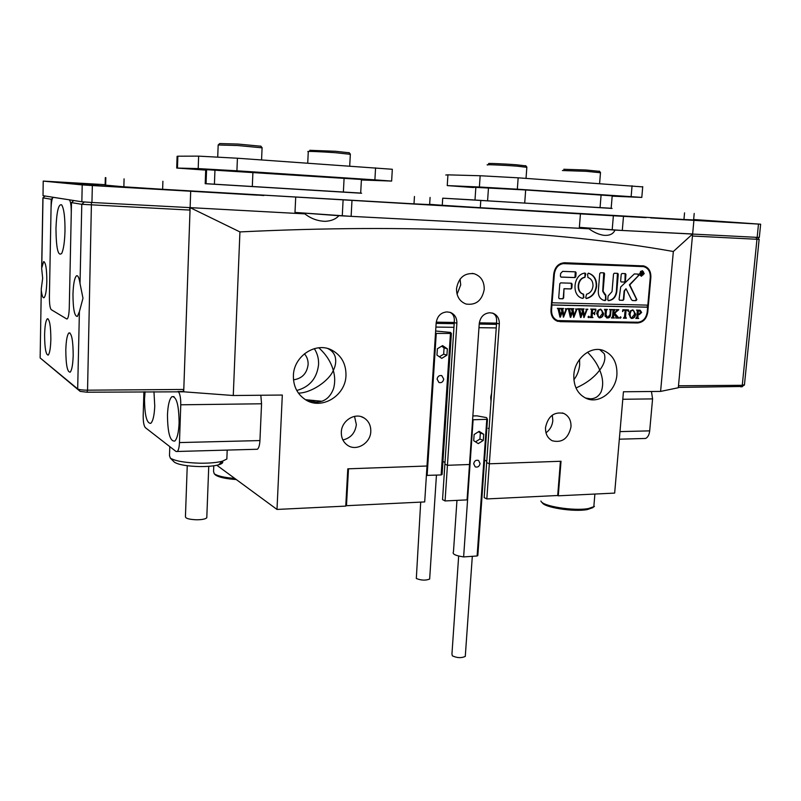 <?xml version="1.0" encoding="UTF-8"?>
<svg xmlns="http://www.w3.org/2000/svg" width="801" height="801" viewBox="0 0 801 801"><rect width="100%" height="100%" fill="white"/><g stroke="black" fill="none" stroke-linecap="round" stroke-linejoin="round"><path stroke-width="1.2" d="M456.52 288.6C456.46 296.37 459.624 301.516 466.022 304.03C475.984 305.451 482.052 300.565 484.235 289.381C484.295 281.321 480.94 276.105 474.162 273.732C464.44 272.72 458.562 277.677 456.52 288.6M457.071 294.257L460.715 284.856L460.074 279.078M491.013 401.521L490.723 397.166L491.604 393.211M341.326 432.139C341.196 437.797 343.239 442.152 347.464 445.216C356.325 451.734 370.573 443.263 370.793 431.479C370.943 425.501 368.7 420.996 364.075 417.972C355.223 412.115 341.526 420.575 341.326 432.139M342.898 439.959C350.768 438.087 355.254 432.951 356.345 424.56L354.523 416.36M545.521 427.514C545.301 433.802 547.564 438.217 552.31 440.78C562.112 443.123 568.33 438.507 570.983 426.933C571.233 420.445 568.84 415.959 563.834 413.456C554.182 411.434 548.074 416.109 545.521 427.514M545.982 432.8C549.997 429.847 552.279 425.782 552.83 420.605L552.289 415.128M306.272 400.15L316.115 402.142C324.435 402.032 330.262 397.476 333.586 388.485C335.158 382.538 335.058 376.52 333.296 370.442C328.79 381.296 310.588 393.191 298.423 393.091M293.396 375.639C293.256 386.052 297.181 394.012 305.191 399.509C321.221 410.573 345.631 395.944 345.972 375.479C346.132 363.944 341.476 355.514 331.984 350.197C316.085 341.426 293.667 356.014 293.396 375.639M296.76 390.477C309.677 386.973 316.946 378.342 318.578 364.585C318.818 358.708 317.386 353.381 314.292 348.625M293.496 379.834C302.027 378.583 306.903 373.496 308.115 364.575C308.265 360.4 307.033 356.795 304.41 353.772M586.252 398.407L590.147 398.808C594.903 398.828 598.527 396.595 601 392.11C603.564 385.611 603.143 378.282 599.719 370.102C594.122 377.511 586.202 383.469 575.979 387.984M573.846 374.798C573.476 386.493 577.771 394.422 586.712 398.598C599.579 404.155 615.959 391.028 616.91 374.668C617.331 362.382 612.675 354.262 602.973 350.327C590.347 345.772 574.717 358.778 573.846 374.798M573.866 379.794C577.231 375.399 579.163 370.392 579.664 364.775L579.574 359.389M456.88 323.254L454.257 322.603L454.317 321.451C454.608 316.745 453.096 313.682 449.772 312.28L450.272 312.39C454.748 314.252 456.95 317.867 456.88 323.254L445.066 500.945L467.063 499.884L469.506 464.5L447.439 465.291L444.895 464.079L442.542 499.614L445.066 500.945M454.257 322.603L444.895 464.079L447.439 465.291L469.506 464.5L479.248 323.614C480.31 316.936 483.814 313.321 489.771 312.77L492.785 313.171C497.231 314.933 499.413 318.518 499.323 323.924L486.818 498.933L557.696 495.509L560.43 461.276L489.331 463.799L561.03 461.256L558.267 495.819L614.657 493.096L623.438 391.769L660.595 391.409L673.341 251.494L692.635 233.982L614.998 230.107L579.363 227.354L622.287 230.478L757.155 237.366L758.487 224.09L760.65 224.2L693.636 219.514M442.943 461.406L445.006 462.467L442.943 461.406M499.323 323.924L496.58 323.274L496.62 320.06C496.55 316.485 495.108 314.152 492.295 313.061L492.785 313.171M496.58 323.274L486.668 462.618L489.331 463.799L486.668 462.618L484.174 497.621L486.818 498.933M484.595 460.084L486.768 461.236L484.595 460.084M614.998 230.107L614.547 230.958C612.665 234.292 609.05 235.744 603.694 235.294C598.687 234.483 593.791 232.31 589.005 228.786L338.883 215.699L294.988 212.425L351.128 216.35L579.283 228.295L580.435 213.887L256.68 194.743M579.293 228.135L589.005 228.786M338.883 215.699C335.779 219.134 331.234 221.006 325.246 221.326C317.727 221.116 310.928 218.623 304.861 213.867L190.117 207.629L239.93 231.92C408.86 223.739 553.331 230.267 673.341 251.494M294.958 213.146L304.861 213.867M450.272 312.39L446.958 311.919C440.82 312.48 437.226 316.155 436.165 322.933L427.003 466.012L347.794 468.825L345.752 506.102L276.996 509.436L216.831 465.261M557.576 495.519L558.267 495.819M660.595 391.409L678.317 387.734L693.906 220.355L758.487 224.09M318.788 347.784C326.197 354.493 331.023 362.042 333.296 370.442C335.609 365.927 336.26 361.441 335.239 356.986C334.217 353.461 332.004 350.788 328.62 348.976L327.819 348.585M587.544 352.22C593.14 357.857 597.206 363.824 599.719 370.102C604.344 364.014 605.846 358.548 604.224 353.682L599.739 349.616M559.939 321.662L637.556 322.973C643.223 322.402 646.637 318.768 647.779 312.08L650.863 277.336C651.003 271.199 648.62 267.394 643.734 265.932L564.565 262.748C558.497 263.219 554.893 266.953 553.741 273.962L550.948 310.027C550.838 315.794 553.09 319.559 557.696 321.321L638.717 322.222M276.996 509.436L282.312 395.043L233.271 395.514L239.93 231.92M233.271 395.514L183.709 391.809L190.117 207.629L294.948 213.336L295.699 197.386M183.709 391.809L86.999 392.21L80.19 391.399L40.14 357.927L77.807 389.026C79.449 389.757 82.703 390.147 87.549 390.177L183.789 389.456L190.027 210.082L81.782 204.315L71.489 202.603L73.752 200.52M496.25 327.919L478.968 327.679M453.947 327.319L435.904 327.068M321.732 401.251L305.481 399.689M590.447 398.798L585.361 398.007M557.576 321.281L558.447 321.341M645.436 267.254L642.422 265.792M364.065 417.962L361.501 416.79M346.473 505.701L424.7 501.927L427.003 466.012L348.495 468.795L346.473 505.701L345.802 505.281M488.209 428.325L489.091 428.485M496.5 324.335L479.218 324.065M454.187 323.674L436.134 323.394M436.245 322.162L454.267 322.453M479.318 322.853L496.59 323.123M651.463 391.499L652.575 398.898L649.691 430.868C649.221 434.823 647.859 437.356 645.596 438.457L619.323 439.188M145.081 391.739L144.52 398.948C144.661 415.419 146.743 423.549 150.778 423.339C153.001 421.176 154.323 415.419 154.753 406.067L153.952 391.669M179.104 423.028C178.913 405.036 176.52 396.245 171.915 396.655C169.401 399.038 167.91 405.126 167.469 414.918C167.649 433.021 170.102 441.721 174.828 441.041C177.221 438.558 178.653 432.55 179.104 423.028M143.9 391.749L143.189 415.489C143.139 421.797 143.87 425.852 145.351 427.644L176.1 451.524L177.351 451.474C178.533 450.212 179.244 447.248 179.464 442.573L180.766 404.795C180.816 397.757 179.945 393.341 178.142 391.539L178.032 391.469M179.464 442.573L259.935 440.57L261.557 403.784L180.766 404.795M260.826 395.253L261.557 403.784M259.935 440.57C259.664 445.116 258.833 448.019 257.431 449.251L177.351 451.474M222.388 461.216C223.449 462.567 222.187 463.779 218.593 464.83C213.887 466.082 207.439 466.653 199.229 466.562C186.843 466.172 178.583 464.73 174.428 462.227L173.687 461.486M169.802 446.638L169.502 455.679L170.343 458.132C175.199 461.046 184.941 462.728 199.569 463.198C209.271 463.318 216.881 462.648 222.398 461.196L226.843 459.053L226.913 457.161M206.818 516.945L206.788 517.756C205.527 519.058 202.112 519.739 196.575 519.789C188.996 519.469 185.291 518.377 185.442 516.505L187.244 465.721M429.736 577.942L429.656 579.043C425.671 580.625 421.226 580.445 416.32 578.502L420.695 502.127M437.086 379.123L438.918 382.498C441.481 383.118 443.073 381.987 443.714 379.093L441.842 375.709C439.298 375.108 437.716 376.25 437.086 379.123M435.494 333.406L451.384 333.446L450.492 332.405L435.654 331.013M426.402 475.404L441.141 474.943L442.082 474.512L442.182 473.051M436.245 333.466L427.133 475.484M442.583 345.611L437.376 348.765L436.966 355.143L441.751 358.347L446.928 355.183L447.348 348.825L442.583 345.611M450.442 333.637L441.141 474.943M439.409 356.775L443.664 354.192L444.074 347.864L441.611 346.202M444.074 347.864L447.348 348.825M443.664 354.192L446.928 355.183M465.381 655.078L465.281 656.409C461.446 658.212 457.141 658.022 452.375 655.849L451.944 654.027L458.663 556.044M473.691 463.779L475.183 466.833C477.716 467.614 479.348 466.522 480.069 463.549L478.557 460.475C476.024 459.724 474.402 460.815 473.691 463.779M472.6 419.774L487.479 419.313L486.507 417.611L477.026 415.859L472.86 415.929M456.96 500.375L453.466 551.849C452.024 554.002 455.409 555.684 463.629 556.915L477.116 555.984L477.827 555.554L477.957 553.661M473.121 419.824L463.629 556.915M479.148 431.328L474.132 434.522L473.701 440.68L478.287 443.624L483.283 440.42L483.724 434.292L479.148 431.328M486.778 419.564L477.116 555.984M475.514 441.842L479.919 439.038L480.35 432.93L478.507 431.739M480.35 432.93L483.724 434.292M479.919 439.038L483.283 440.42M642.062 271.058L640.43 271.449M643.924 273.592L642.372 271.088L639.849 273.441L641.391 275.934L643.924 273.592M639.558 273.431L641.321 276.275L644.214 273.602L642.442 270.748L639.558 273.431M641.241 276.255L643.814 273.572M636.875 299.644L629.776 284.896L638.988 275.164L638.327 274.102L634.322 273.942L620.695 286.968L619.083 299.394L619.604 300.235L623.018 300.335L623.799 299.514L624.53 291.023L626.002 288.71L631.438 299.664L632.49 300.545L635.914 300.665L636.875 299.644M632.8 300.585L635.513 300.595L636.364 298.963L629.376 284.836L638.247 275.864L638.047 274.082M596.615 286.157C596.745 279.339 594.062 275.013 588.545 273.191L587.614 274.022L587.924 277.486C591.408 278.808 593.1 281.662 593 286.047C592.39 290.403 590.237 293.136 586.562 294.227L585.691 297.642L586.482 298.523C592.249 297.061 595.624 292.936 596.615 286.157M586.482 298.523L586.102 298.453C591.859 296.991 595.233 292.866 596.224 286.087C596.365 279.379 593.741 275.073 588.335 273.181M610.302 310.017L609.501 309.476L611.974 309.536L611.043 310.157L610.572 314.423C610.462 316.725 609.451 317.917 607.528 317.997L605.035 316.215L605.316 310.918L604.445 309.366L607.428 309.436L606.507 309.987L605.997 314.653L607.599 317.647L610.072 314.473L610.302 310.017M617.211 310.818L614.778 313.321L618.933 318.097L615.719 318.037L616.019 316.705L613.786 313.792L613.556 317.336L614.417 318.007L611.463 317.957L612.575 316.455L613.035 310.207L612.174 309.536L615.128 309.607L614.017 311.098L613.796 313.642L616.69 310.668L616.279 309.627L618.843 309.687L616.009 312.07M620.395 318.237L619.864 317.526L620.645 316.856L621.045 317.546L620.214 318.207M622.537 311.549L622.788 309.767L628.555 309.897L628.495 311.679L627.503 310.267L626.082 310.197L625.521 316.705L626.372 318.227L623.438 318.177L624.55 316.685L625.11 310.167L623.538 310.227L622.737 311.559M628.875 314.062L630.277 310.898L632.72 309.877L635.674 314.182C635.313 316.775 634.052 318.197 631.889 318.448L631.168 318.357L628.875 314.062M552.119 302.848L554.362 273.982C555.443 267.414 558.828 263.909 564.505 263.469L643.603 266.633C648.189 268.005 650.412 271.569 650.282 277.316L647.819 305.141L551.749 302.778L551.959 305.011L647.629 307.214L647.198 312.07C646.127 318.337 642.933 321.752 637.616 322.282L557.736 320.58M551.959 305.011L551.569 310.037C551.468 315.444 553.581 318.978 557.907 320.63M641.641 312.45L639.248 314.653L638.077 314.483L637.906 317.937L638.697 318.458L635.794 318.408L636.895 316.926L637.306 310.598L636.525 310.077L640.169 310.257L641.641 312.45L639.248 314.653M596.635 313.411L598.057 310.197L600.55 309.166L603.604 313.531C603.243 316.155 601.962 317.596 599.739 317.857L598.968 317.737L596.635 313.411M595.624 311.058L594.863 309.576L592.65 309.466L592.35 313.121L593.651 313.141L594.853 311.99L594.622 314.693L593.942 313.531L592.319 313.471L592.099 316.926L592.98 317.607L589.977 317.556L591.108 316.045L591.559 309.747L590.677 309.066L595.884 309.186L595.824 311.068M588.565 317.647L588.024 316.926L588.825 316.255L589.226 316.946L588.375 317.607M585.952 309.216L587.864 309.246L587.023 309.787L584.059 317.556L582.667 312.47L580.535 317.496L578.722 309.516L577.982 308.785L580.675 308.846L579.904 309.617L581.125 315.494L582.457 311.479L581.246 308.866L584.059 308.926L583.228 309.717L584.38 315.484L586.482 309.737L585.811 309.196M575.518 308.976L577.671 309.016L576.82 309.566L573.846 317.366L572.435 312.26L570.302 317.306L568.45 309.296L567.709 308.565L570.422 308.625L569.641 309.386L570.893 315.304L572.224 311.269L571.003 308.635L573.836 308.695L572.995 309.496L574.167 315.284L576.279 309.516L575.518 308.976M565.226 308.745L567.388 308.796L566.547 309.346L563.554 317.176L562.132 312.05L559.979 317.116L558.107 309.066L557.356 308.335L560.089 308.395L559.308 309.166L560.57 315.103L561.912 311.058L560.67 308.415L563.534 308.475L562.682 309.276L563.874 315.083L565.997 309.296L565.326 308.755M574.968 277.577L575.789 276.725L576.109 272.74L575.549 271.849L562.642 271.379L560.62 273.481L560.41 276.205L561.09 277.116L574.968 277.577L575.278 271.829M564.375 288.771L570.993 288.961L571.814 288.11L572.134 284.125L571.453 283.224L560.64 282.883L559.819 283.744L558.718 297.812L559.408 298.713L562.833 298.793L563.654 297.942L563.994 288.7L570.612 288.901L571.433 288.04L571.313 283.224M612.034 291.584L608.089 296.02L607.769 299.784L608.44 300.665C613.095 300.155 615.879 297.171 616.78 291.714L618.262 274.222L617.721 273.361L614.297 273.231L613.516 274.052L612.034 291.584M584.92 277.386L585.791 273.962L585 273.071C573.136 274.242 571.153 296.15 582.667 298.362L583.879 297.592L583.569 294.147C576.179 292.545 577.291 278.548 584.92 277.386L584.99 273.071M622.007 273.501L621.226 274.322L620.645 281.101L621.175 281.952L624.59 282.072L625.371 281.251L625.941 274.493L625.411 273.632L622.007 273.501M605.686 294.938L603.093 291.324L604.565 273.752L604.004 272.871L600.57 272.74L599.759 273.582L598.307 291.184C598.207 296.01 600.069 299.073 603.904 300.395L605.166 300.585L605.987 299.744L605.786 294.948M642.622 274.242L643.153 274.843L642.522 274.813L641.571 273.451L641.781 274.793L640.81 274.753L641.05 271.95L641.911 271.98L642.833 272.71L642.212 274.192L643.153 274.843M551.589 304.931L647.228 307.143L647.408 305.131M642.692 266.513L560.59 263.529M554.132 319.209L556.415 320.31M604.875 294.808L602.702 291.254L603.734 272.851M604.154 300.455L605.596 299.674L605.476 294.918M621.055 281.912L624.189 282.012L624.97 281.191L625.13 273.612M582.717 298.373L583.488 297.521L583.178 294.077C575.789 292.475 576.91 278.488 584.54 277.326M608.159 300.595C612.755 300.025 615.498 297.041 616.38 291.654L617.451 273.341M559.138 298.643L562.452 298.723L563.273 297.872L563.994 288.7M619.473 300.185L622.627 300.265L623.398 299.444L624.129 290.963L626.002 288.71M560.86 277.056L574.587 277.526M643.503 271.859L642.122 270.708M639.859 275.093L641.301 275.904M641.371 274.733L640.81 274.713M641.801 273.341L642.212 274.192M641.681 272.17L641.581 273.341L642.442 272.73L641.311 272.12M638.848 314.573L638.277 314.523M637.906 317.937L637.456 316.866L638.077 314.483M637.506 317.867L638.177 318.177M638.297 318.387L635.794 318.337M640.169 310.257L641.241 312.37M639.158 310.478L638.017 310.508L637.706 314.082L638.307 314.202M638.417 310.588L638.107 314.152L638.958 314.302L640.48 312.5L639.438 310.518L638.017 310.508M632.95 309.887L635.674 314.182M635.273 314.112C634.913 316.695 633.651 318.117 631.488 318.377L631.889 318.448M632.72 310.227L630.617 310.948L629.646 313.982L630.107 317.156L631.408 318.017M634.072 311.098L632.59 310.217L631.018 311.018L630.047 314.052L630.507 317.236L631.498 318.047L634.502 314.322L634.072 311.098M628.154 309.887L628.124 310.758M626.702 310.137L626.082 310.197M625.691 310.117L625.571 317.717M625.18 317.637L625.821 317.937M625.971 318.157L623.448 318.107M623.538 310.227L625.11 310.167M620.395 316.856L621.045 317.546M620.645 317.476L620.124 318.147M615.619 312L614.778 313.321M614.387 313.251L617.211 316.495M616.82 316.415L618.692 317.807M618.542 318.017L615.719 317.967M613.556 317.336L613.786 313.792M613.165 317.256L613.746 317.607M613.356 317.536L613.946 317.717M613.636 317.667L614.417 318.007M614.027 317.927L611.463 317.887M613.997 309.897L614.017 311.098M613.626 311.028L613.796 313.642M618.432 309.847L616.82 310.748M610.642 310.087L610.182 314.342C610.072 316.645 609.06 317.837 607.138 317.917L607.528 317.997M607.138 317.917L606.567 317.877M606.117 309.917L605.997 314.653M605.606 314.573L607.028 317.556M600.82 309.186L603.604 313.531M603.213 313.461C602.863 316.075 601.571 317.516 599.358 317.777L599.739 317.857M600.58 309.526L598.427 310.257L597.446 313.331L597.926 316.545L599.238 317.416M601.952 310.408L600.42 309.516L598.808 310.327L597.836 313.401L598.317 316.615L599.318 317.436L602.402 313.672L601.952 310.408M593.861 309.426L592.65 309.466M592.269 309.396L592.35 313.121M594.392 312.77L594.302 313.812M593.241 313.421L592.319 313.471M591.939 313.391L592.099 316.926M591.719 316.856L592.299 317.206M591.909 317.126L592.49 317.316M592.189 317.266L592.98 317.607M592.6 317.526L589.987 317.486M595.493 309.176L595.463 310.137M588.575 316.235L589.226 316.946M588.835 316.876L588.284 317.556M587.473 309.166L587.023 309.787M586.642 309.707L586.602 310.818M586.222 310.738L583.729 317.336M580.975 317.506L582.667 312.47M580.144 309.006L579.904 309.617M579.523 309.536L580.044 310.678M579.664 310.608L581.125 315.494M583.468 309.086L583.228 309.717M582.848 309.637L584.38 315.484M577.281 308.946L576.82 309.566M576.44 309.486L576.4 310.598M576.019 310.528L573.516 317.156M570.743 317.316L572.435 312.26M569.891 308.785L569.641 309.386M569.271 309.316L569.791 310.458M569.421 310.387L570.893 315.304M573.246 308.856L572.995 309.496M572.615 309.416L574.167 315.284M567.018 308.725L566.547 309.346M566.167 309.266L566.117 310.377M565.746 310.307L563.223 316.976M560.43 317.116L562.132 312.05M559.569 308.555L559.308 309.166M558.938 309.096L559.458 310.247M559.088 310.167L560.57 315.103M562.943 308.635L562.682 309.276M562.312 309.196L563.874 315.083M78.188 184.42L131.314 187.584L78.188 184.42M49.912 181.677L98.283 184.55L49.912 181.677M707.864 220.916L745.501 223.229L707.864 220.916M473.451 207.299L487.188 208.1M406.728 203.434L420.285 204.215M615.338 215.529L629.466 216.35M238.187 193.662L263.869 195.524M759.318 237.396L757.155 237.366M91.945 202.483L190.117 207.629L190.688 191.239L92.345 185.552L91.945 202.483L81.842 201.782L82.213 184.901L92.345 185.552M105.141 184.671L43.204 181.086L43.024 195.694L81.842 201.782M43.024 195.694L43.204 181.096M43.284 181.106L82.213 184.901M257.241 195.144L190.688 191.239M646.107 217.632L580.435 213.887M693.906 220.355L650.672 217.892M622.287 230.478L623.488 216.35M351.128 216.35L351.969 200.671M752.499 305.061L750.968 320.18M759.168 239.389L692.444 236.025L678.497 385.772L742.267 385.291L744.469 384.64M742.397 386.462L678.347 387.414M44.596 334.768C44.686 348.185 45.887 354.963 48.22 355.083C49.712 353.321 50.593 348.045 50.853 339.264C50.773 325.887 49.592 319.078 47.309 318.818C45.767 320.53 44.866 325.847 44.596 334.768M65.802 349.987C65.912 365.016 67.384 372.405 70.228 372.155C71.9 370.062 72.891 364.445 73.191 355.294C73.091 340.355 71.649 332.906 68.876 332.956C67.124 334.968 66.103 340.645 65.802 349.987M41.342 290.843C42.022 295.889 42.924 298.172 44.035 297.712C45.607 296.09 46.538 290.613 46.828 281.271C46.778 268.725 45.697 262.207 43.604 261.707L41.652 268.255L42.663 278.307L41.292 288.771L40.14 357.927L41.272 289.942M79.399 311.679L82.984 298.202L80.02 283.514C79.109 277.727 77.927 275.164 76.496 275.814C74.503 277.807 73.322 283.965 72.971 294.267C73.041 309.066 74.513 316.455 77.377 316.435L79.399 311.679L77.677 388.936L80.1 391.339M52.596 197.987L51.224 199.249L49.402 296.68C49.382 303.869 49.992 308.195 51.224 309.657C49.992 308.195 49.382 303.869 49.402 296.68L51.044 209.011C51.264 202.202 51.985 198.308 53.186 197.326L69.146 199.789C70.578 200.801 71.289 205.246 71.269 213.146L69.276 307.674C69.066 313.892 68.395 317.627 67.254 318.878C68.395 317.627 69.066 313.892 69.276 307.674L71.489 202.603M67.254 318.878L66.673 318.928L67.254 318.878M51.224 309.657L66.673 318.928L51.224 309.657M51.224 199.249L42.904 197.847L41.672 267.204M189.477 207.599L190.027 210.082M183.789 389.456L183.079 391.429M55.96 228.435C56.17 248.57 58.113 256.861 61.777 253.296C63.599 249.161 64.671 241.702 64.991 230.918C65.071 217.241 63.96 208.56 61.657 204.866C58.553 203.664 56.651 211.524 55.96 228.435M205.206 183.709L205.717 169.732L206.578 169.672L361.431 179.454M176.711 167.98L177.091 156.335L177.852 156.195L198.638 156.135L237.416 158.228L392.32 169.271L391.639 181.076L361.401 179.985M205.697 170.102L176.701 168.05L198.197 168.59L198.638 156.135M237.416 158.228L236.916 170.803L374.898 179.855L375.569 167.87M391.639 181.076L374.898 179.855M236.916 170.803L198.197 168.59M473.491 187.264L525.666 189.977L612.204 195.824M445.777 175.008L447.929 174.858L447.238 185.592L479.388 187.003L480.159 175.739L518.157 177.822L642.712 186.883M447.929 174.858L480.159 175.739M518.157 177.822L517.336 189.196L631.128 196.666L632.059 185.772M642.732 186.643L641.801 197.426L612.174 196.155M473.471 187.544L447.238 185.592M641.801 197.426L631.128 196.666M517.336 189.196L479.388 187.003M429.656 204.345L442.262 205.286L442.713 198.177L611.163 208.26M472.65 199.86L442.713 198.177M480.79 200.52L480.3 207.699L683.944 219.504L684.555 212.866M472.64 199.9L612.074 208.43L611.153 208.36L612.214 195.704M693.596 219.935L683.944 219.504M480.3 207.699L442.262 205.286M205.206 183.639L360.69 193.071M105.842 177.652L105.652 185.151L123.865 186.803L124.075 178.863M162.893 181.256L162.643 189.286L413.997 203.855L414.447 196.495M361.431 179.344L360.68 193.191L361.611 193.251L205.206 183.689M105.652 185.151L105.131 185.061L105.321 177.612M429.646 204.595L413.997 203.855M162.643 189.286L123.865 186.803M309.757 150.308L335.489 151.279L349.206 152.781M350.327 154.333L335.849 152.741C321.081 151.659 304.831 151.039 308.275 151.669L307.724 163.134M349.016 152.57L350.347 154.092L349.707 166.067M218.403 144.761L219.704 143.559L238.017 144.06L260.856 146.223M262.077 147.835L237.797 145.532L218.172 144.971L217.722 156.976M260.695 146.042L262.087 147.624L261.567 159.91M489.181 163.714C484.865 163.064 503.088 163.754 516.565 164.786L525.846 165.877M526.838 167.329L517.126 166.167C502.678 165.076 483.153 164.315 487.789 164.996M525.646 165.637L526.858 167.069L526.027 178.373M563.764 169.281L585.942 169.992L599.528 171.344M600.48 172.746L586.152 171.314L562.402 170.533M599.328 171.104L600.5 172.495L599.599 183.509M236.305 479.559C225.652 478.798 218.693 477.256 215.429 474.953L214.918 474.432M213.777 465.792L213.557 471.399L214.197 473.701C217.391 475.994 224.25 477.586 234.793 478.447M592.97 507.604L587.403 509.546C573.836 512.25 543.128 507.333 542.177 502.427M540.925 501.025C541.897 506.172 574.277 511.338 588.565 508.515L594.412 506.472M650.292 277.256L650.863 277.336M647.208 311.969L647.779 312.08M635.954 322.663L637.556 322.973M619.984 431.609L649.691 430.868M652.575 398.898L622.788 399.268M178.142 391.539L183.189 391.499M642.502 266.503L640.89 266.292M564.505 263.469L562.993 263.259M554.362 273.982L553.741 273.892M551.569 310.037L550.958 309.907M612.214 229.577L613.386 215.619M342.297 215.409L343.098 199.98M740.815 386.903L742.267 385.291L756.955 239.359L755.884 237.306M91.444 202.463L87.549 390.177L86.999 392.21M80.02 283.514L81.782 204.315L84.275 202.012M42.964 197.837L44.986 196.005L42.994 197.877L41.772 266.423M206.578 169.672L206.057 183.759M214.418 184.31L214.958 169.922M343.369 192.16L344.1 178.082M252.916 172.105L252.305 186.643M177.852 156.195L177.462 167.99M487.579 200.861L488.48 187.814M475.854 187.254L474.983 200.07M600.049 207.709L601.1 194.913M525.666 189.977L524.705 203.144M642.762 265.812L643.734 265.932M600.48 349.727L602.973 350.327M328.62 348.976L331.984 350.197M562.272 412.936L563.834 413.456M472.149 273.391L474.162 273.732M174.027 396.635L171.915 396.655M218.593 464.83L222.398 461.196M206.788 517.756L208.751 466.322M227.204 450.092L226.843 459.053M174.428 462.227L170.343 458.132M429.656 579.043L436.445 475.123M451.384 333.446L442.082 474.512M441.331 375.529L441.842 375.709M465.281 656.409L472.31 556.315M487.479 419.313L477.827 555.554M759.318 237.456L760.65 224.2M759.118 239.449L744.419 385.101M757.496 237.386L759.218 239.449M741.946 386.843L743.869 385.211M77.467 275.844L76.496 275.814M44.155 261.727L43.604 261.707M69.987 332.966L68.876 332.956M48.07 318.838L47.309 318.818M80.19 391.399L77.807 389.026M694.207 213.446L693.596 220.025M430.087 197.436L429.636 204.686M215.429 474.953L214.197 473.701M593.811 506.893L594.893 494.047M587.403 509.546L588.565 508.515"/></g></svg>
